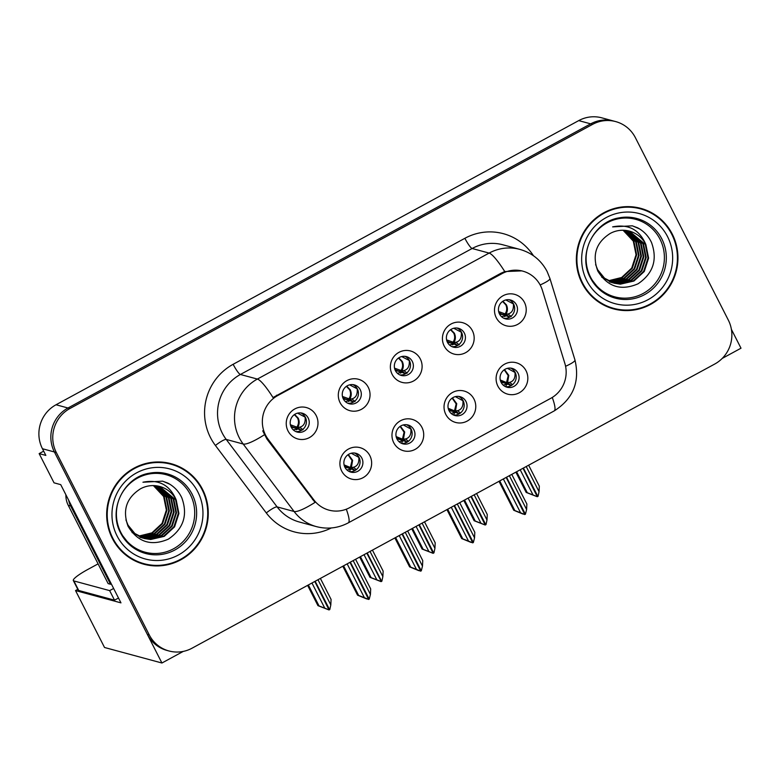 <?xml version="1.0" encoding="UTF-8"?>
<svg xmlns="http://www.w3.org/2000/svg" width="780" height="780" viewBox="0 0 780 780"><rect width="100%" height="100%" fill="white"/><g stroke="black" fill="none" stroke-linecap="round" stroke-linejoin="round"><path stroke-width="1.17" d="M395.392 370.617A9.76 9.506 105.1 0 0 411.235 372.06A9.76 9.506 105.1 0 0 406.39 356.596A9.76 9.506 105.1 0 0 395.392 370.617M404.927 356.323A9.76 9.506 -74.9 0 1 399.896 374.936M392.145 374.332A16.273 15.844 105.1 0 0 413.536 380.991A16.273 15.844 105.1 0 0 420.332 359.005A16.273 15.844 105.1 0 0 398.941 352.346A16.273 15.844 105.1 0 0 392.145 374.332M449.056 410.709A9.76 9.506 105.1 0 0 464.909 412.152A9.76 9.506 105.1 0 0 460.063 396.679A9.76 9.506 105.1 0 0 449.056 410.709M458.591 396.406A9.76 9.506 -74.9 0 1 453.56 415.028M445.809 414.414A16.273 15.844 105.1 0 0 467.2 421.073A16.273 15.844 105.1 0 0 473.996 399.087A16.273 15.844 105.1 0 0 452.605 392.428A16.273 15.844 105.1 0 0 445.809 414.414M447.447 342.313A9.76 9.506 105.1 0 0 463.3 343.756A9.76 9.506 105.1 0 0 458.455 328.292A9.76 9.506 105.1 0 0 447.447 342.313M456.992 328.019A9.76 9.506 -74.9 0 1 451.952 346.642M444.2 346.027A16.273 15.844 105.1 0 0 465.601 352.687A16.273 15.844 105.1 0 0 472.397 330.7A16.273 15.844 105.1 0 0 450.996 324.041A16.273 15.844 105.1 0 0 444.2 346.027M499.512 314.008A9.76 9.506 105.1 0 0 515.365 315.452A9.76 9.506 105.1 0 0 510.52 299.988A9.76 9.506 105.1 0 0 499.512 314.008M509.057 299.715A9.76 9.506 -74.9 0 1 504.017 318.337M496.265 317.723A16.273 15.844 105.1 0 0 517.657 324.382A16.273 15.844 105.1 0 0 524.452 302.396A16.273 15.844 105.1 0 0 503.061 295.737A16.273 15.844 105.1 0 0 496.265 317.723M343.327 398.921A9.76 9.506 105.1 0 0 359.18 400.364A9.76 9.506 105.1 0 0 354.334 384.891A9.76 9.506 105.1 0 0 343.327 398.921M352.862 384.628A9.76 9.506 -74.9 0 1 347.831 403.24M340.08 402.636A16.273 15.844 105.1 0 0 361.471 409.295A16.273 15.844 105.1 0 0 368.267 387.309A16.273 15.844 105.1 0 0 346.876 380.64A16.273 15.844 105.1 0 0 340.08 402.636M291.262 427.226A9.76 9.506 105.1 0 0 307.115 428.668A9.76 9.506 105.1 0 0 302.269 413.195A9.76 9.506 105.1 0 0 291.262 427.226M300.807 412.922A9.76 9.506 -74.9 0 1 295.766 431.545M288.015 430.93A16.273 15.844 105.1 0 0 309.406 437.599A16.273 15.844 105.1 0 0 316.212 415.603A16.273 15.844 105.1 0 0 294.811 408.944A16.273 15.844 105.1 0 0 288.015 430.93M344.935 467.308A9.76 9.506 105.1 0 0 360.779 468.751A9.76 9.506 105.1 0 0 355.933 453.287A9.76 9.506 105.1 0 0 344.935 467.308M354.471 453.014A9.76 9.506 -74.9 0 1 349.44 471.637M341.679 471.023A16.273 15.844 105.1 0 0 363.08 477.682A16.273 15.844 105.1 0 0 369.876 455.695A16.273 15.844 105.1 0 0 348.485 449.036A16.273 15.844 105.1 0 0 341.679 471.023M396.991 439.003A9.76 9.506 105.1 0 0 412.844 440.447A9.76 9.506 105.1 0 0 407.998 424.983A9.76 9.506 105.1 0 0 396.991 439.003M406.536 424.71A9.76 9.506 -74.9 0 1 401.495 443.332M393.744 442.718A16.273 15.844 105.1 0 0 415.135 449.377A16.273 15.844 105.1 0 0 421.941 427.391A16.273 15.844 105.1 0 0 400.54 420.732A16.273 15.844 105.1 0 0 393.744 442.718M501.121 382.405A9.76 9.506 105.1 0 0 516.965 383.848A9.76 9.506 105.1 0 0 512.129 368.375A9.76 9.506 105.1 0 0 501.121 382.405M510.656 368.111A9.76 9.506 -74.9 0 1 505.625 386.724M497.874 386.119A16.273 15.844 105.1 0 0 519.265 392.779A16.273 15.844 105.1 0 0 526.061 370.793A16.273 15.844 105.1 0 0 504.67 364.123A16.273 15.844 105.1 0 0 497.874 386.119M265.541 435.103A29.289 28.519 105.1 0 0 268.203 439.374L313.862 499.912A29.289 28.519 105.1 0 0 328.926 510.13A29.289 28.519 105.1 0 0 349.713 507.634L550.739 398.346A29.289 28.519 105.1 0 0 564.866 363.46L542.402 290.306A29.289 28.519 105.1 0 0 522.785 271.138A29.289 28.519 105.1 0 0 501.998 273.634L277.777 395.528A29.289 28.519 105.1 0 0 265.541 435.103M722.241 358.41L741 348.202L731.396 329.355M161.928 663.01L104.53 647.488L75.533 590.567L120.968 602.862L60.733 484.643L54.035 482.83L39.146 453.609L45.845 455.423L42.442 448.734A32.546 31.688 105.1 0 1 56.033 404.761L578.721 120.608A32.546 31.688 105.1 0 1 601.819 117.838L613.772 121.076A32.546 31.688 105.1 0 0 590.684 123.844L67.996 407.998A32.546 31.688 105.1 0 0 54.395 451.971L161.928 663.01L183.271 651.407M39.146 453.609L43.67 451.152M75.533 590.567L77.795 589.339M507.507 384.199L506.103 384.969M403.377 440.807L401.973 441.568M351.322 469.111L349.918 469.872M297.648 429.019L296.244 429.79M349.713 400.715L348.309 401.485M505.898 315.812L504.494 316.573M453.833 344.116L452.429 344.877M455.442 412.503L454.038 413.264M401.778 372.421L400.364 373.181M112.359 538.473A52.075 50.7 105.1 0 0 143.871 564.223A52.075 50.7 105.1 0 0 196.901 546.175A52.075 50.7 105.1 0 0 202.576 489.43A52.075 50.7 105.1 0 0 171.064 463.681A52.075 50.7 105.1 0 0 118.034 481.728A52.075 50.7 105.1 0 0 112.359 538.473M142.916 563.95A52.075 50.7 105.1 0 0 156.448 565.393M582.046 283.14A52.075 50.7 105.1 0 0 613.558 308.88A52.075 50.7 105.1 0 0 666.588 290.833A52.075 50.7 105.1 0 0 672.262 234.088A52.075 50.7 105.1 0 0 640.75 208.348A52.075 50.7 105.1 0 0 587.72 226.395A52.075 50.7 105.1 0 0 582.046 283.14M612.602 308.617A52.075 50.7 105.1 0 0 626.135 310.05M346.3 509.203A37.976 6.347 -118.5 0 1 348.28 522.863C338.14 528.206 327.502 529.464 316.387 526.617A43.397 42.247 -74.9 0 1 294.079 511.485L243.194 444.025A43.397 42.247 -74.9 0 1 239.245 437.707A43.397 42.247 -74.9 0 1 257.371 379.07A37.976 6.347 61.5 0 1 273.01 397.546L500.809 273.312L504.758 271.567L521.82 270.875M504.758 271.567A37.976 6.347 -118.5 0 0 489.119 253.09L257.371 379.07L240.396 374.478A43.397 42.247 105.1 0 0 222.271 433.115A43.397 42.247 105.1 0 0 226.22 439.433L277.095 506.893L294.079 511.485A37.976 6.913 -37 0 0 315.032 502.388L266.906 439.023L262.724 430.823M615.693 121.592L613.772 121.076A32.546 31.688 105.1 0 0 590.684 123.844L67.996 407.998A32.546 31.688 105.1 0 0 54.395 451.971L147.332 634.364A32.546 31.688 105.1 0 0 167.027 650.452L168.938 650.968A32.546 31.688 105.1 0 0 192.036 648.2L714.724 364.046A32.546 31.688 105.1 0 0 728.315 320.073L635.388 137.69A32.546 31.688 105.1 0 0 615.693 121.592A32.546 31.688 105.1 0 0 592.595 124.361L69.907 408.515A32.546 31.688 105.1 0 0 56.306 452.488L149.243 634.881A32.546 31.688 105.1 0 0 168.938 650.968M652.207 213.671A52.075 50.7 105.1 0 0 639.795 208.094M182.52 469.014A52.075 50.7 105.1 0 0 170.108 463.427M503.168 385.106L506.074 384.316L505.986 383.458L500.975 382.112M506.074 384.316L506.161 386.763L506.074 384.316M511.973 385.076L510.754 385.223L507.556 382.61L509.652 382.356C513.688 381.264 515.463 377.959 514.985 372.43L507.439 368.335M500.906 381.966L505.986 383.458M510.764 385.223L505.996 383.584M504.524 369.613L508.804 375.394L507.556 382.61L506.542 382.561L509.896 385.183M505.528 383.107L501.979 382.522M500.672 381.401L504.377 382.921M500.263 379.977L506.542 382.561L508.219 375.619L504.221 369.817M503.344 478.959L520.591 512.801L524.833 514.556L519.889 512.782L523.058 513.962M506.542 477.223L525.408 514.244L526.607 509.535L526.87 504.017L511.768 474.377M509.359 475.693L526.607 509.535M499.746 480.919L514.839 510.559L513.747 510.257L522.922 514.03M524.833 514.556L506.171 477.428M513.747 510.257L499.005 481.319M514.839 510.559L520.591 512.801M524.852 514.088L525.408 514.244M520.211 469.794L533.042 494.978L537.283 496.723L523.029 468.263M537.283 496.723L526.188 492.433L515.863 472.154M537.293 496.265L538.054 496.304L539.048 491.702L539.321 486.194L528.635 465.212M523.399 468.058L537.849 496.411M516.604 471.754L527.29 492.726L533.042 494.978M527.29 492.726L526.188 492.433M539.048 491.702L526.217 466.528M499.346 313.657L504.377 315.071L504.465 315.919L501.54 316.7M513.523 303.976L505.81 299.949M513.386 304.054C513.825 309.621 512.041 312.916 508.043 313.96L505.947 314.213C507.731 311.249 507.887 308.139 506.425 304.882L502.885 301.246M511.251 316.582L509.155 316.836L505.947 314.213L498.654 311.552M504.377 315.071L500.487 314.155M504.387 315.188L509.155 316.836M499.073 313.004L502.768 314.525M451.103 413.41L454.019 412.62L453.921 411.762L448.909 410.416M454.019 412.62L454.106 415.067L454.019 412.62M459.907 413.38L458.698 413.527L455.491 410.904L457.587 410.66C461.623 409.568 463.398 406.263 462.92 400.735L455.374 396.64M448.851 410.27L453.921 411.762M458.698 413.527L453.931 411.889M452.459 397.917L456.739 403.699L455.491 410.904L454.477 410.855L457.831 413.488M453.463 411.411L449.914 410.826M448.617 409.705L452.322 411.226M448.198 408.281L454.477 410.855L456.163 403.923L452.156 398.122M451.288 507.263L468.526 541.106L472.768 542.851L467.834 541.086L471.003 542.256M454.477 505.528L473.343 542.539L474.542 537.829L474.805 532.321L459.712 502.681M457.304 503.987L474.542 537.829M447.681 509.223L462.784 538.853L461.682 538.561L470.857 542.334M472.768 542.851L454.106 505.733M461.682 538.561L446.94 509.623M462.784 538.853L468.526 541.106M472.787 542.392L473.343 542.539M399.038 441.704L401.953 440.924L401.856 440.066L396.854 438.721M407.843 441.685L406.633 441.821L403.435 439.208L405.532 438.965C409.558 437.873 411.343 434.567 410.865 429.039L403.319 424.944M396.786 438.575L401.856 440.066M406.633 441.831L401.875 440.193M400.394 426.221L404.683 432.003L403.435 439.208L402.421 439.159L405.766 441.792M401.398 439.715L397.858 439.13M396.552 437.999L400.257 439.53M396.142 436.585L402.421 439.159L404.098 432.218L400.091 426.426M399.223 535.567L416.471 569.41L420.703 571.155L415.769 569.39L418.938 570.56M402.421 533.822L421.278 570.843L422.477 566.134L422.75 560.615L407.648 530.985M405.239 532.292L422.477 566.134M395.616 537.527L410.719 567.158L409.617 566.865L418.792 570.638M420.703 571.155L402.041 534.027M409.617 566.865L394.875 537.927M410.719 567.158L416.471 569.41M420.722 570.697L421.278 570.843M346.983 470.008L349.889 469.228L349.801 468.37L344.789 467.025M349.889 469.228L349.976 471.676L349.889 469.228M355.787 469.989L354.569 470.125L351.37 467.512L353.467 467.269C357.494 466.177 359.278 462.872 358.8 457.343L351.253 453.248M344.721 466.879L349.801 468.37M354.578 470.135L349.81 468.488M348.338 454.526L352.619 460.307L351.37 467.512L350.356 467.464L353.701 470.087M349.333 468.019L345.793 467.425M344.487 466.303L348.192 467.825M344.077 464.89L350.356 467.464L352.034 460.522L348.036 454.73M347.159 563.862L364.406 597.704L368.648 599.459L363.704 597.694L366.873 598.865M350.356 562.126L369.223 599.147L370.422 594.438L370.685 588.919L355.582 559.289M353.174 560.596L370.422 594.438M343.561 565.822L358.654 595.462L357.562 595.169L366.736 598.942M368.648 599.459L349.976 562.331M357.562 595.169L342.81 566.231M358.654 595.462L364.406 597.704M368.657 599.001L369.223 599.147M468.146 498.098L480.977 523.283L485.219 525.028L470.964 496.567M485.219 525.028L474.133 520.738L463.798 500.458M485.228 524.569L485.989 524.608L486.993 520.007L487.256 514.488L476.57 493.516M471.344 496.363L485.794 524.716M464.539 500.058L475.225 521.03L480.977 523.283M475.225 521.03L474.133 520.738M486.993 520.007L474.162 494.822M447.281 341.962L452.312 343.366L452.4 344.224L449.475 344.994M461.458 332.28L453.745 328.253M461.321 332.358C461.76 337.925 459.976 341.221 455.988 342.264L453.892 342.508C455.676 339.553 455.832 336.443 454.36 333.187L450.82 329.55M459.186 344.887L457.09 345.14L453.892 342.508L446.589 339.856M452.312 343.366L448.432 342.449M452.322 343.493L457.09 345.14M447.008 341.308L450.703 342.829M416.081 526.402L428.912 551.577L433.154 553.332L418.899 524.862M433.154 553.332L422.068 549.032L411.733 528.762M433.173 552.874L433.924 552.913L434.928 548.311L435.191 542.792L424.505 521.82M419.279 524.657L433.729 553.02M412.474 528.362L423.169 549.334L428.912 551.577M423.169 549.334L422.068 549.032M434.928 548.311L422.097 523.126M395.216 370.266L400.247 371.67L400.345 372.528L397.42 373.298M409.402 360.584L401.68 356.558M409.266 360.662C409.695 366.22 407.921 369.525 403.923 370.568L401.827 370.812C403.611 367.858 403.767 364.748 402.305 361.491L398.765 357.844M407.121 373.191L405.034 373.435L401.827 370.812L394.524 368.15M400.247 371.67L396.367 370.753M400.267 371.797L405.034 373.435M394.943 369.613L398.639 371.134M364.026 554.697L376.857 579.881L381.293 581.529L366.844 553.166M381.089 581.636L370.003 577.337L359.677 557.066M381.108 581.168L381.859 581.217L382.863 576.615L383.136 571.096L372.44 550.124M367.214 552.962L381.664 581.324M360.418 556.657L371.104 577.639L376.857 579.881M371.104 577.639L370.003 577.337M382.863 576.615L370.032 551.431M343.151 398.57L348.182 399.974L348.28 400.832L345.355 401.602M357.337 388.889L349.625 384.862M357.201 388.966C357.64 394.524 355.856 397.829 351.858 398.873L349.762 399.116C351.546 396.152 351.702 393.052 350.24 389.785L346.7 386.149M355.066 401.495L352.969 401.739L349.762 399.116L342.459 396.454M348.182 399.974L344.302 399.058M348.202 400.101L352.969 401.739M342.888 397.917L346.583 399.438M311.961 583.001L324.792 608.185L329.033 609.941L314.779 581.471M329.033 609.941L317.947 605.641L307.613 585.37M329.043 609.472L329.803 609.521L330.808 604.919L331.071 599.401L320.385 578.428M315.159 581.266L329.599 609.629M308.353 584.961L319.04 605.943L324.792 608.185M319.04 605.943L317.947 605.641M330.808 604.919L317.977 579.735M291.096 426.875L296.127 428.279L296.215 429.136L293.29 429.907M305.273 417.183L297.56 413.166M305.136 417.271C305.575 422.828 303.79 426.133 299.803 427.167L297.706 427.421C299.481 424.456 299.647 421.346 298.174 418.09L294.635 414.453M303.001 429.79L300.904 430.043L297.706 427.421L290.404 424.759M296.127 428.279L292.247 427.362M296.137 428.405L300.904 430.043M290.823 426.221L294.518 427.732M118.531 598.065A21.694 3.373 -27 0 0 114.514 600.161L109.648 590.616L73.866 580.934A21.694 3.373 153 0 1 73.33 580.564A21.694 3.373 153 0 1 87.877 569.419L98.085 563.872M109.648 590.616A21.694 3.373 153 0 1 113.656 588.51M114.514 600.161L78.731 590.48A21.694 3.373 153 0 1 78.195 590.119L73.33 580.564M111.267 583.81A21.694 21.128 105.1 0 0 110.536 584.269L70.639 505.967A21.694 21.128 -74.9 0 1 68.669 500.204M65.891 494.754A21.694 21.128 105.1 0 0 68.25 505.313L108.147 583.615L110.536 584.269M190.33 494.53A40.141 39.078 -74.9 0 1 173.56 548.769A40.141 39.078 -74.9 0 1 120.783 532.331A40.141 39.078 -74.9 0 1 137.553 478.101A40.141 39.078 -74.9 0 1 190.33 494.53M176.182 499.883A27.125 26.403 105.1 0 0 159.773 486.476A27.125 26.403 105.1 0 0 140.527 488.787C126.389 497.835 122.236 510.354 128.086 526.344C137.816 542.188 151.242 546.458 168.344 539.146C183.553 528.791 188.038 514.995 181.789 497.767C178.727 491.312 174.096 486.427 167.876 483.113L162.601 481.162L142.945 482.225C158.74 479.086 169.816 484.975 176.182 499.883L178.912 513.474L174.574 526.841L164.249 536.367L150.676 539.497L144.729 538.6L134.862 533.539L127.998 525.106L125.921 519.88M112.837 538.219A51.538 50.173 -74.9 0 1 118.453 482.069A51.538 50.173 -74.9 0 1 170.927 464.207A51.538 50.173 -74.9 0 1 202.108 489.684A51.538 50.173 -74.9 0 1 196.492 545.834A51.538 50.173 -74.9 0 1 144.017 563.696A51.538 50.173 -74.9 0 1 112.837 538.219M156.575 461.994A51.538 50.173 -74.9 0 1 169.016 463.69L170.927 464.207M153.709 485.589L164.219 496.645L166.959 510.247L162.611 523.604L152.402 533.081L138.938 536.269M153.387 485.579L163.624 496.49L166.364 510.081L162.016 523.438L151.954 532.837L138.655 536.123M154.986 485.657L166.618 497.299L169.348 510.89L164.999 524.248L154.684 533.783L140.059 536.855M154.674 485.628L166.013 497.133L168.753 510.725L164.405 524.092L154.089 533.617L139.776 536.718M156.244 485.784L169.006 497.942L171.746 511.534L167.398 524.901L157.082 534.427L143.501 537.557L141.209 537.381M155.932 485.745L168.412 497.786L171.142 511.378L166.793 524.735L156.478 534.261L142.906 537.4L140.917 537.254M157.492 485.969L171.395 498.586L174.135 512.187L169.786 525.544L159.471 535.07L145.899 538.21L142.36 537.839M142.057 537.791L141.151 537.605M140.849 537.537L139.942 537.303M157.18 485.911L170.8 498.43L173.53 512.021L169.192 525.379L158.876 534.914L145.294 538.044L142.077 537.732M158.72 486.213L173.794 499.239L176.524 512.831L172.175 526.188L161.86 535.724L148.288 538.853L143.54 538.249M143.237 538.181L132.044 532.535M158.408 486.145L173.189 499.073L175.929 512.665L171.58 526.032L161.265 535.558L147.693 538.697L143.247 538.151M142.935 538.083L142.038 537.868M159.627 486.437L175.588 499.726L178.318 513.318L173.969 526.675L163.654 536.201L150.082 539.341L144.427 538.522M144.017 563.696L142.096 563.179A51.538 50.173 -74.9 0 1 130.504 558.373M162.913 481.25L169.913 484.273M660.017 239.197A40.141 39.078 -74.9 0 1 643.246 293.426A40.141 39.078 -74.9 0 1 590.47 276.998A40.141 39.078 -74.9 0 1 607.24 222.768A40.141 39.078 -74.9 0 1 660.017 239.197M645.869 244.549A27.125 26.403 105.1 0 0 629.46 231.133A27.125 26.403 105.1 0 0 610.213 233.444C596.066 242.492 591.923 255.011 597.773 271.001C607.503 286.855 620.929 291.125 638.03 283.813C653.24 273.448 657.725 259.662 651.475 242.424C648.414 235.979 643.783 231.095 637.562 227.77L632.288 225.82L612.632 226.882C628.426 223.753 639.502 229.642 645.869 244.549L648.599 258.141L644.26 271.498L633.935 281.034L620.363 284.164L614.416 283.267L604.549 278.206L597.685 269.773L595.608 264.547M582.524 282.877A51.538 50.173 -74.9 0 1 588.139 226.726A51.538 50.173 -74.9 0 1 640.614 208.864A51.538 50.173 -74.9 0 1 671.794 234.351A51.538 50.173 -74.9 0 1 666.178 290.501A51.538 50.173 -74.9 0 1 613.704 308.363A51.538 50.173 -74.9 0 1 582.524 282.877M626.262 206.651A51.538 50.173 -74.9 0 1 638.703 208.348L640.614 208.864M623.395 230.256L633.906 241.312L636.646 254.904L632.297 268.271L622.089 277.738L608.624 280.936M623.074 230.246L633.311 241.156L636.051 254.748L631.702 268.106L621.64 277.495L608.341 280.781M624.673 230.314L636.304 241.956L639.034 255.557L634.686 268.915L624.37 278.44L609.745 281.522M624.361 230.295L635.7 241.8L638.44 255.391L634.091 268.749L623.776 278.285L609.463 281.375M625.931 230.441L638.693 242.609L641.433 256.201L637.084 269.558L626.769 279.094L613.187 282.224L610.896 282.038M625.618 230.412L638.099 242.444L640.828 256.035L636.48 269.402L626.164 278.928L612.592 282.058L610.603 281.911M627.178 230.626L641.082 243.253L643.822 256.844L639.473 270.212L629.158 279.737L615.586 282.867L612.047 282.506M611.744 282.448L610.837 282.262M610.535 282.194L609.629 281.97M626.867 230.578L640.487 243.097L643.217 256.688L638.879 270.046L628.563 279.572L614.981 282.711L611.764 282.399M628.407 230.88L643.481 243.906L646.21 257.498L641.862 270.855L631.547 280.381L617.975 283.52L613.226 282.916M612.924 282.848L601.731 277.192M628.095 230.812L642.876 243.74L645.616 257.332L641.267 270.689L630.952 280.225L617.37 283.354L612.934 282.818M612.622 282.75L611.725 282.535M629.314 231.104L645.274 244.384L648.005 257.975L643.656 271.343L633.341 280.868L619.768 284.008L614.114 283.179M613.704 308.363L611.783 307.846A51.538 50.173 -74.9 0 1 600.191 303.04M632.6 225.907L639.6 228.93M268.203 439.374L266.906 439.023M42.442 448.734L56.306 452.488M56.033 404.761L69.907 408.515M578.721 120.608L592.595 124.361M501.998 273.634L500.809 273.312M277.777 395.528L276.588 395.206M313.862 499.912L312.565 499.561M464.88 238.3A10.852 1.814 -118.5 0 0 472.134 248.498L240.396 374.478A10.852 1.814 -118.5 0 1 233.142 364.289L464.88 238.3A54.249 52.816 -74.9 0 1 533.462 255.752M502.934 244.803A43.397 42.247 105.1 0 0 472.134 248.498L489.119 253.09A43.397 42.247 -74.9 0 1 519.909 249.395L502.934 244.803M264.322 434.821A37.976 6.913 -37 0 1 243.194 444.025L226.22 439.433A10.852 1.979 143 0 0 215.416 445.477A54.249 52.816 -74.9 0 1 233.142 364.289M552.26 397.459A37.976 6.347 61.5 0 1 554.18 410.933L348.28 522.863M565.588 366.288A37.976 4.709 -17.1 0 0 574.957 359.97C580.076 381.859 573.154 398.853 554.18 410.933M540.16 284.953A37.976 4.709 -17.1 0 0 549.929 278.46L574.957 359.97M331.285 527.962A54.249 52.816 -74.9 0 1 266.292 512.938L215.416 445.477M149.243 634.881L147.332 634.364M266.292 512.938A10.852 1.979 143 0 1 277.095 506.893A43.397 42.247 105.1 0 0 299.403 522.025L316.387 526.617M509.652 382.356L512.499 384.686M508.043 313.96L510.89 316.29M508.287 316.797L504.933 314.165C506.971 311.21 507.263 308.11 505.82 304.853L502.583 301.45M503.909 314.72L499.278 313.521M457.587 410.66L460.434 412.99M401.953 440.924L402.041 443.372L401.953 440.924M405.532 438.965L408.379 441.285M353.467 467.269L356.314 469.589M455.988 342.264L458.835 344.594M456.222 345.091L452.878 342.459C454.915 339.514 455.208 336.414 453.755 333.157L450.518 329.755M451.854 343.015L447.213 341.825M403.923 370.568L406.77 372.898M404.157 373.396L400.813 370.763C402.851 367.819 403.143 364.718 401.69 361.462L398.463 358.059M399.789 371.319L395.158 370.13M351.858 398.873L354.705 401.203M352.102 401.7L348.748 399.067C350.785 396.123 351.078 393.013 349.635 389.756L346.398 386.363M347.724 399.623L343.093 398.424M299.803 427.167L302.65 429.507M300.037 430.004L296.692 427.372C298.73 424.427 299.023 421.317 297.57 418.06L294.333 414.658M295.669 427.927L291.028 426.728M68.25 505.313L70.639 505.967M78.731 590.48L73.866 580.934M129.919 545.035L120.695 533.13C107.776 510.081 123.64 477.136 149.341 473.216A41.252 40.16 -74.9 0 1 192.133 494.237A41.252 40.16 -74.9 0 1 181.233 545.717A41.252 40.16 -74.9 0 1 129.919 545.035A41.252 40.16 -74.9 0 1 120.715 533.188M117.058 535.918A46.654 45.415 -74.9 0 1 136.549 472.885A46.654 45.415 -74.9 0 1 197.876 491.985A46.654 45.415 -74.9 0 1 178.396 555.009A46.654 45.415 -74.9 0 1 117.058 535.918M191.734 493.379A42.315 41.194 -74.9 0 1 192.533 495.046M599.606 289.692L590.382 277.797C577.463 254.738 593.326 221.803 619.027 217.883A41.252 40.16 -74.9 0 1 661.82 238.894A41.252 40.16 -74.9 0 1 650.92 290.375A41.252 40.16 -74.9 0 1 599.606 289.692A41.252 40.16 -74.9 0 1 590.401 277.856M586.745 280.585A46.654 45.415 -74.9 0 1 606.236 217.552A46.654 45.415 -74.9 0 1 667.563 236.642A46.654 45.415 -74.9 0 1 648.082 299.676A46.654 45.415 -74.9 0 1 586.745 280.585M661.411 238.046A42.315 41.194 -74.9 0 1 662.22 239.704M522.785 271.138L521.703 270.845M549.929 278.46L547.111 271.498C541.174 260.296 532.106 252.935 519.909 249.395M144.124 538.434L144.729 538.6M613.811 283.101L614.416 283.267"/></g></svg>
